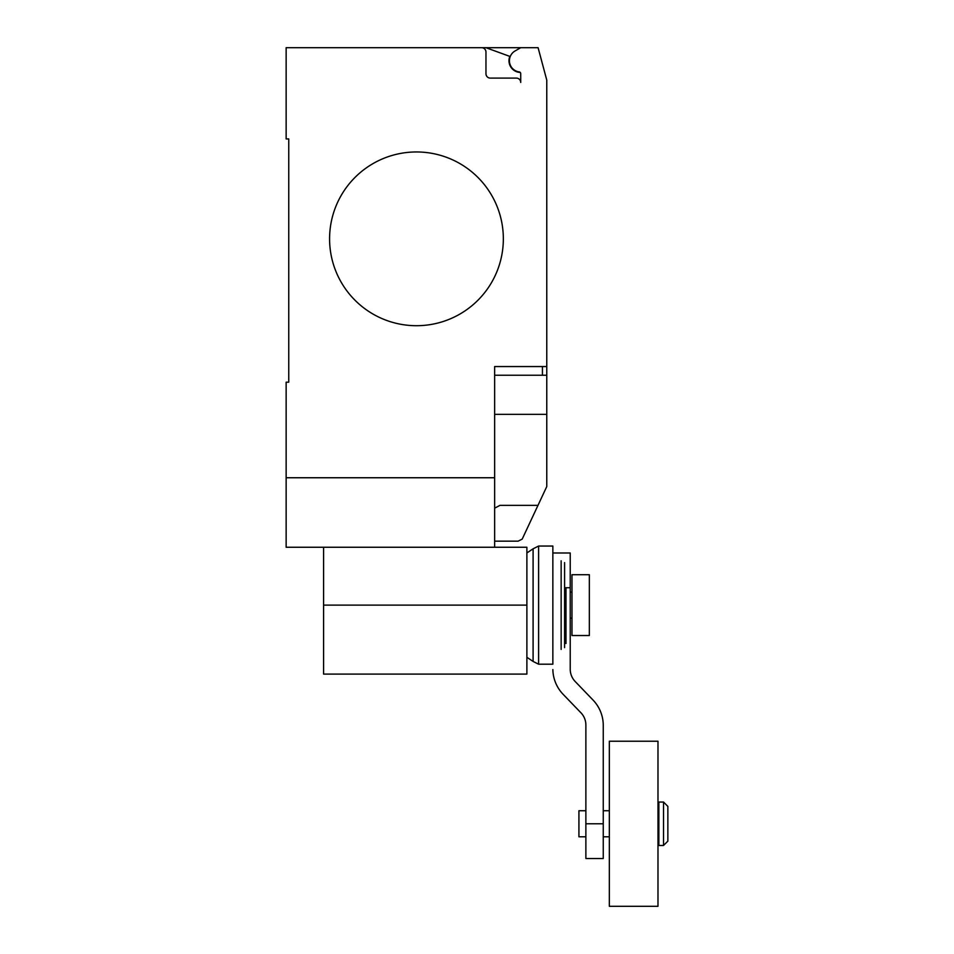 <?xml version="1.0" encoding="UTF-8"?>
<svg xmlns="http://www.w3.org/2000/svg" width="954" height="954" viewBox="0 0 954 954"><rect width="100%" height="100%" fill="white"/><g stroke="black" fill="none" stroke-linecap="round" stroke-linejoin="round"><path stroke-width="1.43" d="M658.856 823.767L658.856 802.04L663.519 802.04L663.519 845.482L658.856 845.482L658.856 823.767M663.519 845.482L667.86 841.142L667.86 806.392L663.519 802.04M585.875 836.801L578.923 836.801L578.923 810.733L585.875 810.733M609.332 823.767L609.332 741.234L657.986 741.234L657.986 906.3L609.332 906.3L609.332 823.767M589.345 574.713L589.345 635.531L571.971 635.531L571.971 574.713L589.345 574.713M585.875 823.767L585.875 858.517L603.25 858.517L603.25 823.767L585.875 823.767L585.875 724.718A17.673 17.673 0 0 0 580.461 712.304L563.098 694.285A36.812 36.812 0 0 1 552.855 669.541M564.589 587.747L570.23 587.747L570.23 669.541A17.78 17.78 0 0 0 575.632 681.967L592.875 699.89A36.574 36.574 0 0 1 603.25 724.718L603.25 823.767M570.23 587.747L570.23 552.998L552.855 552.998M565.984 587.747L565.984 643.509M564.589 562.598L564.589 647.647M561.143 560.809L561.143 649.435M552.855 546.046L552.855 664.199L538.605 664.199L538.605 546.046L552.855 546.046M526.882 552.95L533.095 548.8L533.095 661.444L538.605 664.199M323.585 547.25L323.585 674.096L526.882 674.096L526.882 547.25L286.14 547.25L286.14 382.184L288.752 382.184L288.752 138.926L286.14 138.926L286.14 47.7L538.092 47.7L546.773 80.124L546.773 375.232L494.649 375.232M503.342 238.834A86.874 86.874 0 0 1 416.457 325.708A86.874 86.874 0 0 1 329.583 238.834A86.874 86.874 0 0 0 416.457 325.708A86.874 86.874 0 0 0 503.342 238.834A86.874 86.874 0 0 0 416.457 151.96A86.874 86.874 0 0 0 329.583 238.834A86.874 86.874 0 0 1 416.457 151.96A86.874 86.874 0 0 1 503.342 238.834M494.649 547.25L494.649 477.751L286.14 477.751M494.649 541.168L518.105 541.168L522.196 539.117L546.773 486.552L546.773 375.232M494.649 508.16L499.968 505.37L538.008 505.37M494.649 477.751L494.649 366.551L546.773 366.551M288.752 382.184L288.752 138.926M485.968 52.041A4.341 4.341 0 0 0 481.615 47.7A4.341 4.341 0 0 1 485.968 52.041L485.968 73.768A4.341 4.341 0 0 0 490.308 78.109L516.376 78.109A4.341 4.341 0 0 1 520.717 82.449L520.717 73.649A1.741 1.741 0 0 0 519.214 71.92A11.293 11.293 0 0 1 515.077 50.944L520.717 47.7M515.077 50.944A11.293 11.293 0 0 0 519.214 71.92M520.717 82.449A4.341 4.341 0 0 0 516.376 78.109M485.956 47.7L509.818 56.393A11.734 11.734 0 0 0 520.24 72.456M494.649 414.334L546.773 414.334L546.773 437.433M323.585 605.122L526.882 605.122M542.432 375.232L542.432 366.551M658.856 810.733L657.986 810.733M609.332 810.733L603.25 810.733M609.332 836.801L603.25 836.801M658.856 836.801L657.986 836.801M570.23 592.088L571.971 592.088M570.23 618.156L571.971 618.156M533.095 548.8L538.605 546.046M526.882 657.294L533.095 661.444"/></g></svg>
